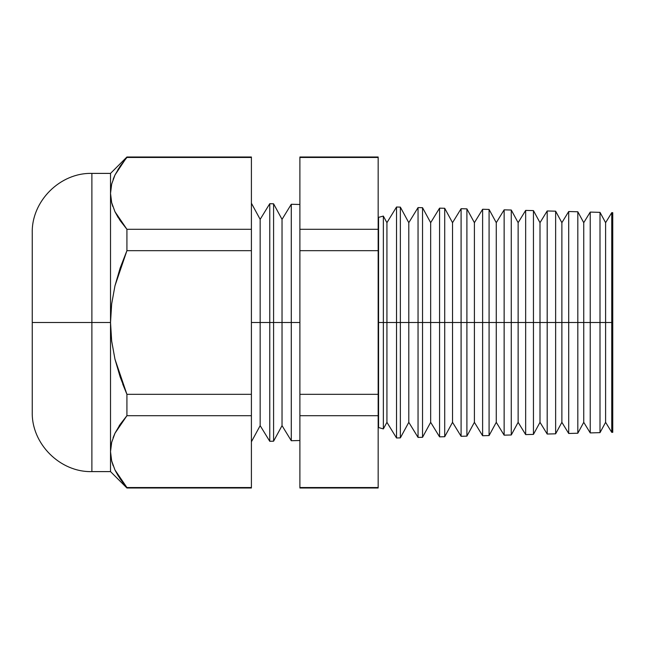 <?xml version="1.0" encoding="UTF-8"?>
<svg xmlns="http://www.w3.org/2000/svg" width="645" height="645" viewBox="0 0 645 645"><rect width="100%" height="100%" fill="white"/><g stroke="black" fill="none" stroke-linecap="round" stroke-linejoin="round"><path stroke-width="0.97" d="M612.75 432.319L612.75 322.5L612.75 432.319L611.75 432.344L611.75 322.5L612.75 322.5L611.75 322.5L611.75 212.656L611.75 322.5L605.607 322.5L611.75 322.5L611.75 432.344L605.607 422.322L605.607 322.5L600.003 322.5L605.607 322.5L605.607 222.678L605.607 422.322L600.003 432.65L600.003 322.5L600.003 432.65L590.231 432.908L590.231 322.5L600.003 322.5L600.003 212.35L600.003 322.5L590.231 322.5L590.231 212.092L590.231 322.5L583.741 322.5L590.231 322.5L590.231 432.908L583.741 422.322L583.741 322.5L577.815 322.5L583.741 322.5L583.741 222.678L583.741 422.322L577.815 433.23L577.815 322.5L577.815 433.23L568.705 433.472L568.705 322.5L577.815 322.5L577.815 211.77L577.815 322.5L568.705 322.5L568.705 211.528L568.705 322.5L561.876 322.5L568.705 322.5L568.705 433.472L561.876 422.322L561.876 322.5L555.635 322.5L561.876 322.5L561.876 222.678L561.876 422.322L555.635 433.811L555.635 322.5L555.635 433.811L547.186 434.037L547.186 322.5L555.635 322.5L555.635 211.189L555.635 322.5L547.186 322.5L547.186 210.963L547.186 322.5L540.002 322.5L547.186 322.5L547.186 434.037L540.002 422.322L540.002 322.5L533.447 322.5L540.002 322.5L540.002 222.678L540.002 422.322L533.447 434.391L533.447 322.5L533.447 434.391L525.659 434.601L525.659 322.5L533.447 322.5L533.447 210.609L533.447 322.5L525.659 322.5L525.659 210.399L525.659 322.5L518.137 322.5L525.659 322.5L525.659 434.601L518.137 422.322L518.137 322.5L511.267 322.5L518.137 322.5L518.137 222.678L518.137 422.322L511.267 434.98L511.267 322.5L511.267 434.98L504.14 435.165L504.14 322.5L511.267 322.5L511.267 210.02L511.267 322.5L504.14 322.5L504.14 209.835L504.14 322.5L496.271 322.5L504.14 322.5L504.14 435.165L496.271 422.322L496.271 322.5L489.079 322.5L496.271 322.5L496.271 222.678L496.271 422.322L489.079 435.56L489.079 322.5L489.079 435.56L482.613 435.73L482.613 322.5L489.079 322.5L489.079 209.44L489.079 322.5L482.613 322.5L482.613 209.27L482.613 322.5L474.397 322.5L482.613 322.5L482.613 435.73L474.397 422.322L474.397 322.5L466.899 322.5L474.397 322.5L474.397 222.678L474.397 422.322L466.899 436.141L466.899 322.5L466.899 436.141L461.094 436.286L461.094 322.5L466.899 322.5L466.899 208.859L466.899 322.5L461.094 322.5L461.094 208.714L461.094 322.5L452.532 322.5L461.094 322.5L461.094 436.286L452.532 422.322L452.532 322.5L444.711 322.5L452.532 322.5L452.532 222.678L452.532 422.322L444.711 436.721L444.711 322.5L444.711 436.721L439.568 436.85L439.568 322.5L444.711 322.5L444.711 208.279L444.711 322.5L439.568 322.5L439.568 208.15L439.568 322.5L430.666 322.5L439.568 322.5L439.568 436.85L430.666 422.322L430.666 322.5L422.531 322.5L430.666 322.5L430.666 222.678L430.666 422.322L422.531 437.302L422.531 322.5L422.531 437.302L418.049 437.415L418.049 322.5L422.531 322.5L422.531 207.698L422.531 322.5L418.049 322.5L418.049 207.585L418.049 322.5L408.793 322.5L418.049 322.5L418.049 437.415L408.793 422.322L408.793 322.5L400.351 322.5L408.793 322.5L408.793 222.678L408.793 422.322L400.351 437.882L400.351 322.5L400.351 437.882L396.522 437.979L396.522 322.5L400.351 322.5L400.351 207.118L400.351 322.5L396.522 322.5L396.522 207.021L396.522 322.5L386.927 322.5L396.522 322.5L396.522 437.979L386.927 422.322L386.927 322.5L386.927 422.322L383.348 428.917L383.348 322.5L386.927 322.5L386.927 222.678L386.927 322.5L383.348 322.5L383.348 216.083L383.348 322.5L378.559 322.5L378.559 217.47L378.559 322.5L383.348 322.5L383.348 428.917L378.559 427.53L378.559 322.5L378.163 427.538M91.888 173.4L91.888 471.6L110.521 471.6L110.521 322.5L111.666 303.932L114.971 285.783L120.172 267.989L126.92 250.671L126.92 229.289L120.139 220.582L114.939 211.665L111.658 202.603L110.521 193.371L111.682 184.051L114.995 174.964L120.172 166.112L126.92 157.461L251.405 157.461L251.405 157.001L126.92 157.001L114.995 174.964L111.682 184.051L110.521 193.371L111.658 202.603L114.939 211.665L126.92 229.289L251.405 229.289L126.92 229.289L126.92 250.671L251.405 250.671L126.92 250.671L114.971 285.783L111.666 303.932L110.521 322.5L111.666 341.036L114.963 359.184L126.92 394.329L251.405 394.329L126.92 394.329L126.92 415.711L251.405 415.711L126.92 415.711L114.995 433.222L111.682 442.301L110.521 451.629L110.521 471.6L126.92 487.999L120.139 478.832L114.939 469.923L126.92 487.539L251.405 487.539L126.92 487.539L126.92 487.999L251.405 487.999L251.405 157.461L126.92 157.461L126.92 157.001L110.521 173.4L91.888 173.4C60.09 172.529 31.379 201.232 32.25 233.039L32.25 322.5L32.25 233.039L32.25 322.5L91.888 322.5L91.888 173.4L91.888 322.5L110.521 322.5L110.521 173.4L110.521 193.371L111.658 184.139M291.282 322.5L299.893 322.5L291.282 322.5L291.282 204.263L291.282 322.5L282.034 322.5L291.282 322.5L291.282 440.737L291.282 322.5M251.405 203.215L260.161 219.356L269.763 203.699L269.763 322.5L260.161 322.5L260.161 219.356L260.161 322.5L251.405 322.5L269.763 322.5L269.763 203.699L273.585 203.804L273.585 322.5L273.585 203.804L282.034 219.356L282.034 322.5L282.034 219.356L291.282 204.263L299.893 204.489M273.585 322.5L282.034 322.5L269.763 322.5L273.585 322.5L273.585 441.196L273.585 322.5M111.674 202.667L110.521 193.371L110.521 322.5L32.25 322.5L32.25 411.962C31.379 443.768 60.09 472.471 91.888 471.6M612.75 322.5L612.75 212.681L612.75 322.5M378.163 217.462L383.348 216.083L386.927 222.678L396.522 207.021L400.351 207.118L408.793 222.678L418.049 207.585L422.531 207.698L430.666 222.678L439.568 208.15L444.711 208.279L452.532 222.678L461.094 208.714L466.899 208.859L474.397 222.678L482.613 209.27L489.079 209.44L496.271 222.678L504.14 209.835L511.267 210.02L518.137 222.678L525.659 210.399L533.447 210.609L540.002 222.678L547.186 210.963L555.635 211.189L561.876 222.678L568.705 211.528L577.815 211.77L583.741 222.678L590.231 212.092L600.003 212.35L605.607 222.678L611.75 212.656L612.75 212.681M378.163 157.461L378.163 487.539L378.163 157.001L299.893 157.001L299.893 157.461L378.163 157.461L299.893 157.461L299.893 229.289L299.893 157.461M120.163 220.614L126.92 229.289L114.979 211.745M126.88 394.232L122.752 384.13M126.92 487.539L114.971 469.979M111.658 442.397L110.521 451.629L111.658 460.861L110.521 451.629L111.682 442.301L114.995 433.222L120.172 424.37L126.92 415.711L126.92 394.329L120.172 377.011L114.963 359.184L111.666 341.036L110.521 322.5L110.521 451.629L111.658 442.397L114.955 433.295M269.763 322.5L269.763 441.301L269.763 322.5M260.161 322.5L260.161 425.644L260.161 322.5M251.405 157.461L251.405 487.539M299.893 440.511L291.282 440.737L282.034 425.644L282.034 322.5L282.034 425.644L273.585 441.196L269.763 441.301L260.161 425.644L251.405 441.785M299.893 487.539L299.893 229.289L378.163 229.289L299.893 229.289L299.893 250.671L378.163 250.671L299.893 250.671L299.893 394.329L378.163 394.329L299.893 394.329L299.893 415.711L378.163 415.711L299.893 415.711L299.893 487.539L378.163 487.539L299.893 487.539L299.893 487.999L378.163 487.999L378.163 487.539M91.888 322.5L91.888 471.6L91.888 322.5M114.834 175.311L113.149 179.302M118.43 168.772L117.971 169.506M115.318 470.697L118.47 476.3M111.762 461.272L113.198 465.819M114.939 469.923L111.658 460.861M114.939 433.335L113.069 437.77M120.155 424.386L119.115 425.95M114.971 211.729L118.269 217.728M111.682 202.707L112.794 206.448"/></g></svg>
